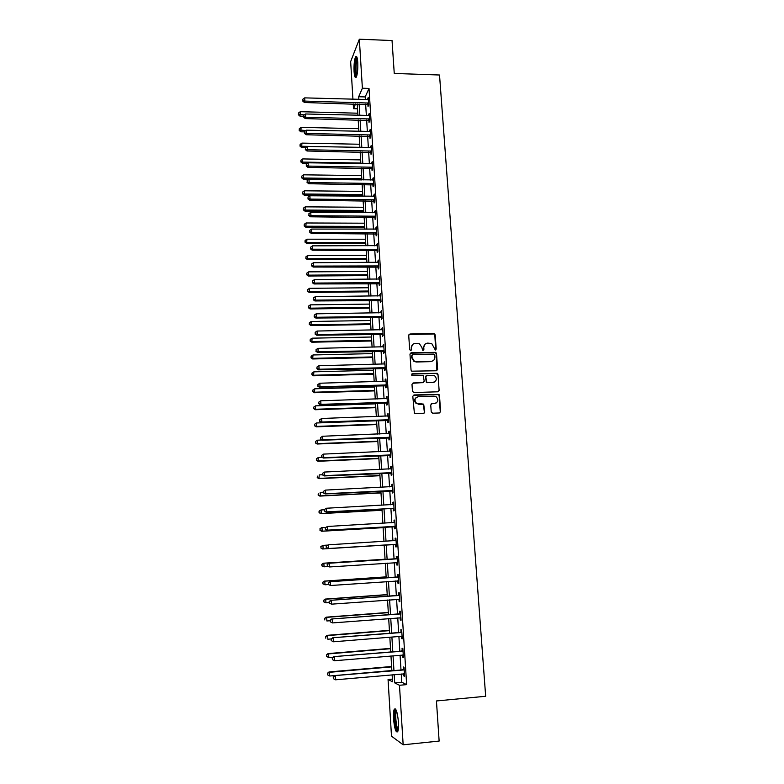 <?xml version="1.0" encoding="UTF-8"?>
<svg xmlns="http://www.w3.org/2000/svg" width="784" height="784" viewBox="0 0 784 784"><rect width="100%" height="100%" fill="white"/><g stroke="black" fill="none" stroke-linecap="round" stroke-linejoin="round"><path stroke-width="1.18" d="M435.336 350.017L436.198 349.056L435.189 334.856L433.777 333.553L409.963 334.004L408.719 335.376L409.679 349.654L410.669 350.575L411.541 349.615L411.414 347.763C411.502 345.146 412.825 343.676 415.383 343.363L419.489 343.833L421.919 347.528L422.566 350.183L423.899 349.331L423.772 347.488C423.85 344.882 425.163 343.421 427.711 343.108L431.719 343.529L435.336 350.017M435.659 349.948L434.846 335.14L434.022 333.964L408.993 334.484M411.051 350.487L411.414 347.763M423.38 350.213L423.772 347.488M393.548 718.82C393.294 714.087 393.539 710.882 394.283 709.206C396.067 707.883 397.449 712.166 398.429 722.044C398.684 726.807 398.439 730.031 397.694 731.707C395.871 732.952 394.489 728.659 393.548 718.82M354.074 71.53C353.829 64.7 354.339 59.78 355.593 56.771C356.642 55.478 357.357 57.34 357.769 62.367C358.004 69.257 357.504 74.186 356.25 77.155C355.191 78.439 354.466 76.567 354.074 71.53M431.22 411.884L432.65 413.207L439.383 412.962L440.618 411.551L439.481 395.489L438.844 394.401L414.04 394.93L412.796 396.341L414.413 413.531L423.497 413.531L424.742 412.11L423.683 404.142L416.49 403.29C414.07 400.144 414.677 397.949 418.293 396.714L434.101 396.204L436.237 396.831C438.815 399.948 438.276 402.172 434.61 403.486L431.984 403.574L430.739 404.985L431.22 411.884M352.937 99.264L350.654 61.613L359.337 39.2L392.039 40.543L394.254 73.451L439.52 75.009L485.668 696.27L436.443 700.965L439.138 741.076L403.162 744.8L391.49 736.166L388.06 679.512L392.549 681.786L392.127 674.769M359.337 39.2L362.384 88.22L358.69 96.736L358.856 99.431M401.241 673.956L401.761 682.237L406.651 684.628L369.009 88.425L362.384 88.22M406.651 684.628L399.468 685.275L403.162 744.8M436.404 370.763L437.629 369.382L436.512 353.515L435.757 352.359L411.218 352.751L409.973 354.133L411.041 370.087L411.698 371.185L436.404 370.763M437.991 374.438L439.118 390.403L437.893 391.794L413.883 392.549L412.453 391.226L411.992 384.346L413.237 382.945L422.988 382.661L424.232 381.269L423.252 375.614L412.355 375.693L411.806 375.526L412.227 373.792L437.296 373.311L437.991 374.438L439.118 390.403M369.009 88.425L365.197 96.922L365.364 99.627M365.648 104.213L366.363 115.542M366.647 120.099L367.363 131.536M367.637 136.063L368.362 147.617M368.647 152.106L369.372 163.778M369.646 168.237L370.391 180.016M370.665 184.446L371.41 196.333M371.685 200.724L372.429 212.738M372.704 217.099L373.458 229.222M373.733 233.544L374.497 245.794M374.762 250.086L375.536 262.444M375.801 266.697L376.585 279.182M376.849 283.406L377.633 295.999M377.898 300.184L378.692 312.914M378.946 317.059L379.75 329.907M380.005 334.023L380.818 346.989M381.073 351.065L381.886 364.158M382.141 368.196L382.964 381.416M383.219 385.414L384.052 398.762M384.297 402.731L385.14 416.206M385.385 420.126L386.238 433.728M386.483 437.619L387.335 451.349M387.58 455.2L388.443 469.067M388.678 472.87L389.55 486.874M389.785 490.637L390.677 504.769M390.902 508.493L391.794 522.761M392.029 526.446L392.931 540.852M393.156 544.488L394.058 558.992M394.293 562.677L395.195 577.21M395.43 580.983L396.341 595.526M396.586 599.378L397.488 613.941M397.743 617.87L398.644 632.453M398.899 636.471L399.811 651.053M400.065 655.159L400.977 669.771M367.892 104.429L368.019 106.487L368.666 105.105L368.186 97.49L367.598 99.686M368.892 120.305L369.019 122.382L369.666 121.04L369.186 113.386L368.598 115.601M369.891 136.269L370.019 138.356L370.675 137.063L370.185 129.36L369.597 131.585M370.901 152.312L371.028 154.399L371.685 153.154L371.195 145.422L370.607 147.657M371.91 168.433L372.047 170.53L372.704 169.334L372.214 161.553L371.626 163.807M372.929 184.632L373.066 186.739L373.723 185.592L373.233 177.772L372.645 180.046M373.948 200.91L374.086 203.036L374.752 201.929L374.262 194.069L373.664 196.353M373.88 199.734L373.929 200.586M374.977 217.266L375.115 219.402L375.791 218.344L375.291 210.455L374.693 212.748M374.909 216.139L374.958 216.962M376.016 233.71L376.144 235.857L376.83 234.847L376.33 226.919L375.732 229.232M375.948 232.632L375.997 233.416M377.055 250.243L377.182 252.399L377.868 251.439L377.369 243.461L376.771 245.784M376.986 249.204L377.035 249.949M378.094 266.854L378.231 269.02L378.917 268.108L378.417 260.092L377.819 262.434M378.035 265.864L378.074 266.58M379.142 283.543L379.28 285.729L379.975 284.866L379.466 276.811L378.868 279.163M379.084 282.603L379.123 283.279M380.201 300.331L380.338 302.516L381.034 301.703L380.524 293.608L379.926 295.98M381.259 317.197L381.396 319.392L382.102 318.627L381.583 310.493L380.985 312.875M382.318 334.141L382.465 336.356L383.17 335.65L382.651 327.467L381.945 328.202L382.053 329.868M383.396 351.183L383.533 353.408L384.248 352.751L383.729 344.529L383.013 345.215L383.121 346.94M384.464 368.304L384.611 370.538L385.326 369.94L384.807 361.669L384.091 362.306L384.199 364.099M385.552 385.522L385.689 387.766L386.414 387.218L385.895 378.907L385.169 379.485L385.287 381.347M386.639 402.819L386.777 405.083L387.512 404.583L386.982 396.234L386.257 396.763L386.375 398.693M387.727 420.214L387.874 422.488L388.609 422.037L388.08 413.648L387.345 414.119L387.472 416.118M388.825 437.697L388.972 439.981L389.707 439.589L389.178 431.151L388.443 431.572L388.57 433.64M389.932 455.269L390.069 457.562L390.824 457.229L390.285 448.752L389.54 449.105L389.677 451.251M391.04 472.928L391.187 475.241L391.931 474.957L391.402 466.431L390.648 466.745L390.785 468.95M392.157 490.686L392.304 493.009L393.058 492.783L392.519 484.218L391.765 484.463L391.902 486.746M393.274 508.542L393.421 510.864L394.185 510.698L393.646 502.093L392.882 502.279L393.029 504.612M394.401 526.485L394.548 528.828L395.322 528.71L394.773 520.057L394.009 520.194L394.156 522.526M395.538 544.517L395.685 546.869L396.459 546.82L395.91 538.118L395.136 538.196L395.283 540.548M396.675 562.647L396.822 565.019L397.606 565.029L397.057 556.277L396.273 556.297L396.42 558.659M397.821 580.885L397.968 583.257L398.752 583.325L398.203 574.535L397.419 574.496L397.566 576.867M399.771 599.476L398.958 599.201L399.125 601.602L399.909 601.73L399.36 592.88L398.566 592.782L398.713 595.174M400.134 617.684L400.281 620.036L401.075 620.222L400.516 611.334L399.722 611.177L399.869 613.568M401.3 636.275L401.447 638.568L402.251 638.813L401.682 629.875L400.879 629.66L401.036 632.071M402.476 654.954L402.613 657.198L403.427 657.511L402.858 648.525L402.055 648.241L402.202 650.671M403.652 673.74L403.789 675.935L404.603 676.308L404.034 667.272L403.221 666.929L403.378 669.369M392.392 679.12L388.06 679.512M357.514 108.79L353.506 108.682L353.212 103.86M355.564 103.929L353.506 108.682M391.863 670.565L390.971 655.934M390.716 651.827L389.824 637.206M389.579 633.178L388.688 618.576M388.443 614.627L387.551 600.044M387.316 596.183L386.424 581.61M386.198 577.837L385.307 563.275M385.081 559.58L384.189 545.047M383.964 541.401L383.082 526.966M382.857 523.281L381.984 508.983M381.759 505.249L380.887 491.088M380.661 487.315L379.799 473.291M379.564 469.479L378.721 455.582M378.486 451.731L377.643 437.972M377.408 434.081L376.565 420.449M376.33 416.52L375.507 403.015M375.262 399.046L374.438 385.679M374.193 381.671L373.39 368.421M373.145 364.384L372.341 351.261M372.086 347.175L371.293 334.19M371.038 330.064L370.254 317.197M369.999 313.041L369.225 300.292M368.96 296.097L368.196 283.475M367.931 279.251L367.167 266.746M366.912 262.483L366.148 250.096M365.893 245.804L365.138 233.534M364.874 229.202L364.129 217.05M363.864 212.689L363.129 200.655M362.855 196.255L362.13 184.338M361.855 179.908L361.14 168.109M360.865 163.64L360.15 151.959M359.876 147.451L359.17 135.877M358.886 131.349L358.19 119.893M357.906 115.326L357.22 103.978M394.195 674.583L394.705 682.874L399.468 685.275M359.141 104.027L359.836 115.375M360.111 119.932L360.816 131.389M361.101 135.926L361.806 147.49M362.081 151.988L362.806 163.67M363.08 168.139L363.805 179.928M364.07 184.367L364.805 196.274M365.079 200.675L365.814 212.699M366.079 217.06L366.834 229.202M367.098 233.534L367.853 245.794M368.117 250.096L368.872 262.473M369.137 266.736L369.901 279.231M370.166 283.455L370.94 296.078M371.195 300.272L371.979 313.012M372.233 317.167L373.027 330.025M373.282 334.151L374.076 347.136M374.331 351.212L375.134 364.325M375.379 368.372L376.193 381.612M376.438 385.62L377.261 398.987M377.506 402.956L378.339 416.451M378.574 420.381L379.417 434.003M379.652 437.893L380.495 451.643M380.74 455.494L381.592 469.381M381.828 473.193L382.69 487.217M382.915 490.99L383.788 505.141M384.013 508.865L384.895 523.163M385.12 526.848L386.012 541.274M386.228 544.919L387.12 559.443M387.355 563.137L388.247 577.69M388.482 581.463L389.374 596.036M389.609 599.887L390.51 614.47M390.746 618.409L391.647 633.011M391.892 637.039L392.794 651.651M393.039 655.757L393.94 670.389M365.197 96.922L358.69 96.736M401.761 682.237L394.705 682.874M367.549 98.892L368.274 98.911M439.06 394.577L438.462 394.597M368.539 114.748L369.274 114.768M369.538 130.673L370.273 130.693M370.548 146.686L371.283 146.706M371.557 162.778L372.292 162.788M372.576 178.948L373.311 178.958M373.596 195.206L374.331 195.206M374.625 211.533L375.36 211.543M375.654 227.948L376.389 227.958M376.683 244.451L377.427 244.451M377.731 261.033L378.476 261.033M378.78 277.693L379.525 277.693M379.828 294.451L380.573 294.441M380.887 311.277L381.632 311.268M381.945 328.202L382.7 328.192M383.013 345.215L383.768 345.195M384.091 362.306L384.846 362.286M385.169 379.485L385.924 379.466M386.257 396.763L387.012 396.733M387.345 414.119L388.109 414.089M388.443 431.572L389.207 431.543M389.54 449.105L390.305 449.075M390.648 466.745L391.412 466.705M391.765 484.463L392.529 484.424M392.882 502.279L393.656 502.24M394.009 520.194L394.783 520.145M395.136 538.196L395.91 538.147M396.822 565.019L397.596 564.97M397.968 583.257L398.742 583.208M399.125 601.602L399.899 601.544M400.281 620.036L401.065 619.977M401.447 638.568L402.231 638.499M402.613 657.198L403.397 657.139M403.789 675.935L404.573 675.867M425.085 344.147L423.438 347.763M412.678 344.47L411.1 348.027M436.894 370.646L436.159 353.78L435.404 352.624L410.287 353.192M434.767 355.034L433.777 354.113L412.815 354.603L411.943 355.573L412.07 357.533L414.285 361.12L416.627 361.747L430.975 361.385C433.523 361.061 434.836 359.591 434.904 356.985L434.767 355.034M412.119 354.956L411.943 355.573M433.082 360.738L430.632 361.64L416.304 362.002L413.962 361.375L411.747 357.788L411.62 355.838M438.325 391.706L438.766 390.618M423.487 382.543L412.384 383.298M437.639 374.674L436.218 373.36L411.571 374.105M433.072 382.367C436.796 380.995 437.276 378.75 434.532 375.654L427.015 375.281L425.781 376.673L426.751 382.308L432.719 382.592L434.64 381.935M426.173 375.634L425.781 376.673M432.719 382.592L426.408 382.533L425.447 376.908M436.012 403.143L431.22 403.858M416.392 397.351C414.138 399.232 414.06 401.281 416.157 403.495L418.783 404.025M423.899 413.452L424.399 412.306L423.34 404.348L418.45 404.221M439.746 412.894L440.255 411.737L439.118 395.695L438.481 394.607L413.227 395.263M357.778 113.2L300.282 111.7L300.017 116.159L303.535 116.248M298.557 114.248L298.498 112.994L298.39 114.778L298.557 114.248L304.241 114.925M298.498 112.994L300.282 111.7M300.017 116.159L298.39 114.778M368.529 103.037L304.858 101.087L304.692 97.873L368.313 99.548M368.637 104.733L304.408 102.498L304.858 101.087L302.918 100.499L302.849 99.205L302.918 100.499M302.742 101.058L304.408 102.498M304.692 97.873L302.849 99.205M358.729 128.694L301.095 127.371L300.831 131.8L304.427 131.879M299.37 129.919L299.312 128.664L299.204 130.428L299.37 129.919L305.799 130.614M299.312 128.664L301.095 127.371M300.831 131.8L299.204 130.428M359.68 144.246L301.918 143.109L301.654 147.51L305.682 147.588M300.194 145.657L300.125 144.393L300.017 146.157L300.194 145.657L302.085 146.265L359.866 147.372M300.125 144.393L301.918 143.109M301.654 147.51L300.017 146.157M360.63 159.887L302.751 158.927L302.477 163.297L307.338 163.376M301.017 161.484L300.948 160.21L300.84 161.965L301.017 161.484L302.918 162.102L360.826 163.023M300.948 160.21L302.751 158.927M302.477 163.297L300.84 161.965M369.538 118.962L305.721 117.218L305.544 113.984L369.313 115.464M369.636 120.609L305.26 118.58L305.721 117.218L303.771 116.61L303.702 115.317L303.771 116.61M303.584 117.159L305.26 118.58M305.544 113.984L303.702 115.317M370.538 134.975L306.573 133.427L306.407 130.173L370.322 131.447M370.646 136.573L306.113 134.74L306.573 133.427L304.623 132.81L304.555 131.506L304.623 132.81M304.437 133.339L306.113 134.74M306.407 130.173L304.555 131.506M371.557 151.057L307.446 149.715L307.269 146.451L371.332 147.519M371.655 152.606L306.975 150.989L307.446 149.715L305.476 149.087L305.407 147.784L305.476 149.087M305.299 149.597L306.975 150.989M307.269 146.451L305.407 147.784M361.6 175.596L303.575 174.822L303.3 179.164L361.855 179.899M301.84 177.38L301.771 176.106L301.664 177.841L303.741 178.017L361.787 178.752M301.771 176.106L303.575 174.822M303.3 179.164L301.664 177.841M372.567 167.217L308.308 166.09L308.132 162.807L372.351 163.66M372.665 168.727L307.838 167.315L308.308 166.09L306.338 165.444L306.27 164.13L306.338 165.444M306.162 165.934L307.838 167.315M308.132 162.807L306.27 164.13M356.651 76.234L356.583 76.215C354.633 75.734 355.044 58.29 357.034 57.8L357.122 57.771M357.367 58.869L357.337 58.869C355.858 60.936 355.573 73.226 356.945 75.215M356.72 56.742L356.632 56.879C354.78 59.486 354.456 75.019 356.201 77.234M398.086 730.561C396.626 729.865 395.597 725.994 394.989 718.928C394.744 713.999 395.077 711.078 395.979 710.177L396.194 710.108M396.567 711.049L396.439 711.245C395.842 712.597 395.646 715.165 395.842 718.957C396.273 724.445 397.086 727.983 398.272 729.551M395.528 708.971L395.41 709.167C394.675 710.833 394.43 714.018 394.675 718.722C395.205 725.416 396.185 729.777 397.635 731.815M362.561 191.384L304.408 190.796L304.133 195.108L362.825 195.657M302.673 193.354L302.604 192.08L302.497 193.805L304.584 194.001L362.757 194.559M302.604 192.08L304.408 190.796M304.133 195.108L302.497 193.805M373.596 183.466L309.18 182.545L309.004 179.252L373.37 179.889M373.684 184.926L308.71 183.721L309.18 182.545L307.21 181.888L307.142 180.575L307.21 181.888M307.024 182.358L308.71 183.721M309.004 179.252L307.142 180.575M363.531 207.25L305.25 206.849L304.966 211.131L363.786 211.494M303.506 209.416L303.437 208.123L303.33 209.838L305.417 210.073L363.727 210.435M303.437 208.123L305.25 206.849M304.966 211.131L303.33 209.838M374.625 199.793L310.062 199.087L309.886 195.775L374.399 196.196M374.713 201.204L309.582 200.214L310.062 199.087L308.083 198.421L308.014 197.088L308.083 198.421M373.948 199.626L373.282 200.743L373.939 199.626M307.896 198.871L309.582 200.214M309.886 195.775L308.014 197.088M364.511 223.195L306.093 222.979L305.809 227.233L364.766 227.399M304.339 225.547L304.28 224.253L304.163 225.959L306.26 226.223L364.707 226.4M304.28 224.253L306.093 222.979M305.809 227.233L304.163 225.959M375.654 216.208L310.944 215.708L310.768 212.376L375.428 212.591M375.742 217.57L310.464 216.796L310.944 215.708L308.955 215.032L308.886 213.699L308.955 215.032M308.769 215.463L310.464 216.796M310.768 212.376L308.886 213.699M365.491 239.218L306.936 239.198L306.652 243.412L365.746 243.393M305.182 241.766L305.113 240.463L305.005 242.148L307.112 242.452L365.687 242.432M305.113 240.463L306.936 239.198M306.652 243.412L305.005 242.148M376.692 232.701L311.826 232.417L311.65 229.075L376.467 229.065M376.771 234.014L311.346 233.456L311.826 232.417L309.837 231.721L309.768 230.388L309.837 231.721M309.651 232.133L311.346 233.456M311.65 229.075L309.768 230.388M366.471 255.319L307.789 255.486L307.504 259.68L366.726 259.455M306.034 258.063L305.966 256.75L305.848 258.426L307.965 258.759L366.667 258.544M305.966 256.75L307.789 255.486M307.504 259.68L305.848 258.426M377.731 249.273L312.718 249.214L312.542 245.853L377.506 245.627M377.81 250.537L312.228 250.194L312.718 249.214L310.719 248.508L310.65 247.156L310.719 248.508M310.533 248.9L312.228 250.194M312.542 245.853L310.65 247.156M367.461 271.499L308.651 271.862L308.357 276.017L367.716 275.605M306.887 274.439L306.818 273.126L306.701 274.782L308.818 275.145L367.657 274.743M306.818 273.126L308.651 271.862M308.357 276.017L306.701 274.782M378.78 265.933L313.61 266.099L313.433 262.718L378.554 262.268M378.858 267.148L313.12 267.03L313.61 266.099L311.611 265.374L311.542 264.022L311.611 265.374M311.415 265.747L313.12 267.03M313.433 262.718L311.542 264.022M368.451 287.757L309.504 288.316L309.21 292.442L368.705 291.824M307.74 290.893L307.671 289.57L307.553 291.227L309.68 291.619L368.656 291.021M307.671 289.57L309.504 288.316M309.21 292.442L307.553 291.227M379.838 282.681L314.511 283.063L314.335 279.663L379.603 278.996M379.907 283.837L314.012 283.945L314.511 283.063L312.502 282.328L312.434 280.966L312.502 282.328M312.306 282.681L314.012 283.945M314.335 279.663L312.434 280.966M369.45 304.094L310.366 304.858L310.072 308.945L369.705 308.132M308.592 307.436L308.524 306.113L308.406 307.749L310.542 308.171L369.656 307.367M308.524 306.113L310.366 304.858M310.072 308.945L308.406 307.749M380.897 299.508L315.413 300.125L315.237 296.705L380.661 295.803M380.965 300.615L314.913 300.948L315.413 300.125L313.404 299.37L313.335 297.998L313.404 299.37M313.208 299.704L314.913 300.948M315.237 296.705L313.335 297.998M370.46 320.519L311.238 321.479L310.934 325.536L370.705 324.517M309.464 324.057L309.396 322.724L309.268 324.351L311.415 324.811L370.656 323.812M309.396 322.724L311.238 321.479M310.934 325.536L309.268 324.351M381.965 316.422L316.324 317.265L316.148 313.825L381.73 312.698M382.024 317.481L315.825 318.039L316.324 317.265L314.306 316.501L314.237 315.119L314.306 316.501M314.11 316.805L315.825 318.039M316.148 313.825L314.237 315.119M371.469 337.012L312.11 338.178L311.807 342.206L371.714 340.991M310.327 340.766L310.258 339.423L310.141 341.04L312.287 341.53L371.665 340.325M310.258 339.423L312.11 338.178M311.807 342.206L310.141 341.04M433.895 333.915L434.64 333.837M383.033 333.425L317.246 334.503L317.059 331.044L382.798 329.682M383.092 334.435L316.736 335.219L317.246 334.503L315.217 333.719L315.148 332.338L315.217 333.719M315.011 334.004L316.736 335.219M317.059 331.044L315.148 332.338M372.478 353.604L312.992 354.966L312.679 358.964L372.723 357.533M311.199 357.553L311.13 356.21L311.013 357.808L313.169 358.337L372.684 356.926M311.13 356.21L312.992 354.966M312.679 358.964L311.013 357.808M384.101 350.517L318.157 351.82L317.981 348.351L383.866 346.753M384.17 351.467L317.647 352.496L318.157 351.82L316.128 351.026L316.06 349.635L316.128 351.026M315.923 351.291L317.647 352.496M317.981 348.351L316.06 349.635M373.498 370.264L313.865 371.841L313.561 375.801L373.743 374.164M312.081 374.429L312.003 373.076L311.885 374.664L314.051 375.222L373.703 373.605M312.003 373.076L313.865 371.841M313.561 375.801L311.885 374.664M385.189 367.696L319.088 369.235L318.902 365.746L384.944 363.913M385.238 368.598L318.569 369.852L319.088 369.235L317.05 368.421L316.971 367.03L317.05 368.421M316.844 368.666L318.569 369.852M318.902 365.746L316.971 367.03M374.527 387.012L314.756 388.795L314.443 392.725L374.762 390.883M312.963 391.392L312.885 390.03L312.767 391.608L314.933 392.196L374.732 390.373M312.885 390.03L314.756 388.795M314.443 392.725L312.767 391.608M386.277 384.964L320.009 386.737L319.823 383.229L386.032 381.161M426.359 382.504L427.094 382.759M386.326 385.806L319.49 387.306L320.009 386.737L317.971 385.914L317.892 384.513L317.971 385.914M317.765 386.14L319.49 387.306M319.823 383.229L317.892 384.513M375.556 403.848L315.648 405.847L315.335 409.738L375.791 407.68M313.845 408.444L313.776 407.072L313.649 408.631L315.825 409.258L375.761 407.229M313.776 407.072L315.648 405.847M315.335 409.738L313.649 408.631M387.365 402.319L320.94 404.338L320.754 400.81L387.12 398.497M387.414 403.103L320.421 404.848L320.94 404.338L318.902 403.495L318.823 402.084L318.902 403.495M318.686 403.691L320.421 404.848M320.754 400.81L318.823 402.084M376.585 420.763L316.54 422.978L316.226 426.839L376.82 424.565M314.737 425.575L314.658 424.203L314.541 425.741L316.716 426.408L376.8 424.164M314.658 424.203L316.54 422.978M316.226 426.839L314.541 425.741M388.462 419.763L321.881 422.027L321.695 418.48L388.217 415.922M388.511 420.498L321.352 422.478L321.881 422.027L319.833 421.165L319.754 419.744L319.833 421.165M319.617 421.351L321.352 422.478M321.695 418.48L319.754 419.744M321.989 440.01L317.442 440.196L317.118 444.018L377.859 441.529M315.629 442.793L315.56 441.412L315.433 442.95L317.618 443.646L377.839 441.186M315.56 441.412L317.442 440.196M317.118 444.018L315.433 442.95M389.57 437.296L322.822 439.804L322.636 436.247L389.325 433.434M389.609 437.982L322.293 440.206L322.822 439.804L320.764 438.932L320.695 437.501L320.764 438.932M320.558 439.089L322.293 440.206M322.636 436.247L320.695 437.501M322.146 457.337L318.343 457.503L318.02 461.286L378.897 458.581M316.53 460.11L316.452 458.718L316.324 460.237L318.529 460.972L378.888 458.287M316.452 458.718L318.343 457.503M318.02 461.286L316.324 460.237M390.677 454.926L323.772 457.68L323.586 454.103L390.432 451.045M390.716 455.553L323.233 458.023L323.772 457.68L321.705 456.788L321.636 455.357L321.705 456.788M321.499 456.925L323.233 458.023M323.586 454.103L321.636 455.357M322.43 474.741L319.255 474.898L318.921 478.652L379.946 475.721M317.432 477.505L317.363 476.113L317.226 477.613L319.431 478.387L379.936 475.486M318.921 478.652L317.226 477.613M322.361 473.418L322.44 474.859L322.361 473.418L324.537 472.056L391.549 468.744M322.577 473.301L324.537 472.056L324.723 475.653L324.184 475.937L391.824 473.213M391.794 472.644L324.723 475.653L322.655 474.741M391.03 468.93L391.539 468.695M322.44 474.859L324.184 475.937M323.351 492.215L320.166 492.381L320.352 495.89L319.833 496.096L381.004 492.94M318.343 494.988L318.265 493.587L318.137 495.076L320.352 495.89L380.995 492.764M319.833 496.096L318.137 495.076M323.312 491.441L323.39 492.881L323.312 491.441L325.497 490.098L392.666 486.541M323.527 491.352L325.497 490.098L325.683 493.724L325.135 493.94L392.941 490.97M392.911 490.461L325.683 493.724L323.606 492.793M391.971 486.746L392.657 486.423M323.39 492.881L325.135 493.94M324.282 509.786L321.087 509.953L321.264 513.481L320.754 513.638L382.063 510.257M319.255 512.569L319.176 511.158L319.049 512.638L321.264 513.481L382.053 510.129M318.97 511.227L320.568 510.119L319.176 511.158M320.754 513.638L319.049 512.638M324.272 509.551L324.341 511.011L324.272 509.551L326.458 508.238L393.793 504.426M324.488 509.482L326.458 508.238L326.654 511.883L326.095 512.05L392.568 508.395L394.068 508.816M394.038 508.365L326.654 511.883L324.566 510.943M392.951 504.641L393.784 504.249M324.341 511.011L326.095 512.05M325.732 527.407L322.008 527.622L322.195 531.17L321.665 531.268L383.131 527.661M320.176 530.239L320.097 528.818L319.96 530.278L322.195 531.17L383.121 527.593M319.892 528.867L321.489 527.73L320.097 528.818M321.665 531.268L319.96 530.278M325.233 527.769L325.301 529.229L325.233 527.769L327.428 526.485L394.92 522.399M325.448 527.72L327.428 526.485L327.614 530.141L327.055 530.249L395.195 526.76M395.175 526.368L327.614 530.141L325.527 529.18M393.931 522.634L394.911 522.164M325.301 529.229L327.055 530.249M322.596 548.986L384.199 545.145L322.596 548.986L320.881 548.016L321.019 546.575L320.881 548.016M327.536 545.096L322.939 545.38L323.126 548.947L321.097 547.996M320.813 546.595L322.939 545.38L321.019 546.575M326.193 546.076L326.271 547.546L326.193 546.076L328.398 544.821L396.057 540.48M326.418 546.056L328.398 544.821L328.594 548.496L328.026 548.545L394.822 544.38L396.332 544.792M396.312 544.459L328.594 548.496L326.497 547.526M394.842 540.735L396.038 540.176M326.271 547.546L328.026 548.545M385.052 559.208L323.331 563.226L323.87 563.226L324.057 566.812L328.271 566.528M385.062 559.237L323.87 563.226L321.734 564.421L322.018 565.852L321.95 564.421M322.018 565.852L324.057 566.812L321.812 565.852M321.734 564.421L323.331 563.226M396.508 558.874L328.81 563.255L397.204 558.649M327.389 564.49L329.378 563.255L329.574 566.95L327.242 565.96L327.389 564.49L327.242 565.96M397.459 562.647L329.574 566.95L327.467 565.96M395.734 558.884L397.174 558.286M397.468 562.922L396.332 562.549M328.81 563.255L327.163 564.48M386.14 576.857L324.272 581.111L324.801 581.169L324.997 584.776L328.339 584.541M386.14 576.946L324.801 581.169L322.665 582.336L322.949 583.796L322.881 582.355M322.949 583.796L324.997 584.776L322.743 583.766M322.665 582.336L324.272 581.111M397.664 577.142L329.79 581.728L398.35 576.916M328.369 583.012L330.358 581.787L330.554 585.511L328.222 584.472L328.369 583.012L328.222 584.472M398.605 580.944L330.554 585.511L328.447 584.501M396.88 577.093L398.321 576.485M398.615 581.15L397.655 580.826M329.79 581.728L328.143 582.992M387.218 594.595L325.203 599.094L325.742 599.211L325.938 602.827L329.172 602.592M387.227 594.752L325.742 599.211L323.606 600.338L323.89 601.838L323.812 600.387M323.89 601.838L325.938 602.827L323.674 601.789M323.606 600.338L325.203 599.094M398.811 595.507L330.77 600.299L399.507 595.281M329.349 601.642L331.348 600.426L331.544 604.16L329.202 603.082L329.349 601.642L329.202 603.082M399.762 599.329L331.544 604.16L329.427 603.141M398.027 595.399L399.477 594.782M330.77 600.299L329.123 601.593M388.315 612.431L326.154 617.165L326.693 617.341L326.879 620.977L330.133 620.732M388.325 612.647L326.693 617.341L324.547 618.449L324.831 619.968L324.762 618.517M324.547 618.449L326.154 617.165M399.977 613.98L331.759 618.978L400.673 613.745M330.338 620.379L332.338 619.164L332.534 622.917L330.182 621.8L330.338 620.379L330.182 621.8M400.928 617.812L332.534 622.917L330.417 621.879M399.183 613.813L400.634 613.186M400.928 617.9L400.271 617.674M331.759 618.978L330.103 620.301M389.403 630.356L327.095 635.334L327.643 635.569L327.839 639.225L331.289 638.94M389.423 630.63L327.643 635.569L325.487 636.647L325.781 638.196L325.703 636.735M325.487 636.647L327.095 635.334M401.143 632.541L332.749 637.745L401.839 632.296M331.328 639.205L333.337 638L333.543 641.782L331.171 640.616L331.328 639.205L331.171 640.616M401.663 636.275L333.543 641.782L331.407 640.724M400.34 632.316L401.8 631.679M332.749 637.745L331.093 639.107M390.51 648.378L328.045 653.591L328.604 653.885L328.8 657.56L333.063 657.208M390.53 648.711L328.604 653.885L326.438 654.934L326.732 656.522L326.654 655.052M328.8 657.56L326.732 656.522M326.438 654.934L328.045 653.591M402.31 651.21L333.749 656.629L403.015 650.965M332.328 658.139L332.406 659.658L332.328 658.139L334.347 656.943L334.543 660.736L403.27 655.071M401.506 650.916L402.966 650.269M333.749 656.629L332.093 658.011M332.406 659.658L334.543 660.736M391.618 666.488L329.006 671.957L329.76 676.004L391.863 670.526M391.637 666.88L329.564 672.309L327.389 673.329L327.692 674.946L327.614 673.466M329.76 676.004L327.692 674.946M327.389 673.329L329.006 671.957M403.495 669.967L334.758 675.602L404.191 669.722M333.327 677.18L333.416 678.709L333.327 677.18L335.356 675.984L335.552 679.806L404.456 673.858M402.682 669.614L404.142 668.968M334.758 675.602L333.092 677.023M333.416 678.709L335.552 679.806M368.362 102.969L367.725 104.36M367.863 102.861L367.226 104.252M369.362 118.894L368.715 120.236M368.862 118.796L368.225 120.138M370.371 134.907L369.725 136.2M369.872 134.799L369.225 136.102M371.381 150.989L370.724 152.243M370.881 150.881L370.224 152.135M372.4 167.149L371.743 168.364M371.9 167.051L371.244 168.256M373.419 183.397L372.753 184.563M372.919 183.299L372.253 184.456M374.448 199.724L373.782 200.841M375.477 216.139L374.811 217.197M374.977 216.041L374.301 217.109M376.516 232.632L375.84 233.652M376.006 232.534L375.33 233.554M377.565 249.204L376.879 250.174M377.055 249.106L376.369 250.076M378.603 265.864L377.917 266.785M378.094 265.776L377.408 266.687M379.662 282.612L378.966 283.485M379.152 282.514L378.456 283.387M380.72 299.439L380.024 300.262M380.211 299.351L379.515 300.174M381.788 316.354L381.083 317.128M381.269 316.266L380.573 317.04M382.857 333.357L382.141 334.072M382.337 333.269L381.632 333.984M383.925 350.448L383.219 351.114M383.415 350.36L382.7 351.026M385.013 367.627L384.287 368.245M384.493 367.539L383.778 368.157M386.091 384.895L385.375 385.454M385.581 384.807L384.856 385.365M387.188 402.251L386.453 402.76M386.669 402.163L385.944 402.672M388.286 419.695L387.551 420.146M387.766 419.616L387.031 420.067M389.383 437.237L388.648 437.629M388.864 437.149L388.129 437.55M390.491 454.857L389.746 455.2M389.971 454.779L389.227 455.122M391.608 472.585L390.863 472.87M391.089 472.507L390.334 472.791M392.735 490.392L391.971 490.627M392.206 490.314L391.451 490.549M393.852 508.297L393.098 508.473M393.333 508.228L392.568 508.395M393.617 504.504L393.068 504.641M394.989 526.299L394.225 526.417M394.46 526.231L393.695 526.348M394.754 522.487L393.98 522.614M396.126 544.4L395.352 544.459M395.597 544.321L394.822 544.38M395.891 540.558L395.116 540.637M397.272 562.589L396.488 562.589M397.027 558.737L396.253 558.747M398.419 580.875L397.694 580.826M398.174 577.004L397.39 576.955M399.33 595.37L398.546 595.262M400.497 613.833L399.703 613.666M401.663 632.394L400.859 632.159M402.839 651.053L402.025 650.759M404.015 669.81L403.201 669.458M355.593 56.771L356.671 56.811M375.075 216.041L374.409 217.109M376.212 232.544L375.536 233.563M377.349 249.145L376.663 250.116M378.486 265.825L377.8 266.746M379.623 282.603L378.937 283.465"/></g></svg>

